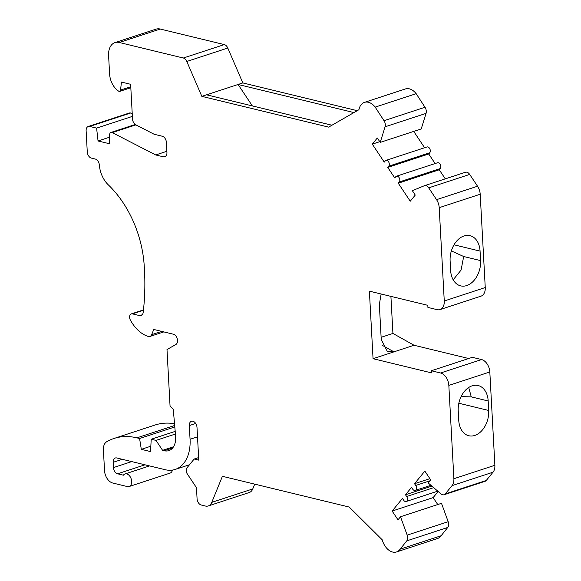 <?xml version="1.0" encoding="UTF-8"?>
<svg xmlns="http://www.w3.org/2000/svg" width="581" height="581" viewBox="0 0 581 581"><rect width="100%" height="100%" fill="white"/><g stroke="black" fill="none" stroke-linecap="round" stroke-linejoin="round"><path stroke-width="0.87" d="M406.773 540.867L400.135 549.183A14.939 9.841 71.9 0 1 396.518 551.95A14.939 9.841 71.9 0 1 382.218 539.807L349.232 507.06L222.407 476.304L211.774 502.362A11.024 7.262 71.9 0 1 208.267 505.949A11.024 7.262 71.9 0 1 205.405 506.029L201.208 505.005A5.512 3.631 71.9 0 1 197.075 498.796L196.48 487.713L187.249 473.842A4.408 2.905 71.9 0 1 186.929 467.872L194.163 459.034L198.775 460.152L197.003 427.434A5.512 3.631 -108.1 0 0 192.877 421.225A5.512 3.631 -108.1 0 0 191.447 421.269A5.512 3.631 -108.1 0 0 189.319 425.575L190.06 439.294A38.586 25.419 71.9 0 1 175.179 469.433A38.586 25.419 71.9 0 1 165.164 469.702L116.737 457.959A5.512 3.631 -108.1 0 0 115.307 457.995A5.512 3.631 -108.1 0 0 113.179 462.302L113.469 467.582A5.512 3.631 -108.1 0 0 117.594 473.791L123.383 475.193A6.616 4.357 71.9 0 1 124.988 473.965A6.616 4.357 71.9 0 1 126.702 473.914A6.616 4.357 71.9 0 1 131.509 480.131A6.616 4.357 71.9 0 1 129.105 486.537A6.616 4.357 71.9 0 1 127.392 486.58L112.787 483.036A11.024 7.262 71.9 0 1 104.529 470.625L103.411 449.912A11.024 7.262 71.9 0 1 106.759 441.705A88.196 58.093 71.9 0 1 113.992 438.473A88.196 58.093 71.9 0 1 136.891 437.849L139.578 438.502L141.306 449.338L150.53 451.575L151.227 439.243L155.991 440.398L162.593 450.333L164.278 450.747A17.641 11.62 -108.1 0 0 168.86 450.616A17.641 11.62 -108.1 0 0 175.607 436.048L173.269 409.271L170.059 406.112L166.994 349.537L175.825 344.54A5.512 3.631 -108.1 0 0 177.314 339.043A5.512 3.631 -108.1 0 0 173.385 334.22L153.776 329.463L151.648 334.671A5.512 3.631 71.9 0 1 149.891 336.464A5.512 3.631 71.9 0 1 148.308 336.464A33.073 21.787 71.9 0 1 130.391 320.102A4.408 2.905 71.9 0 1 131.306 313.907A4.408 2.905 71.9 0 1 132.446 313.871L139.651 315.621A5.512 3.631 -108.1 0 0 141.081 315.585A5.512 3.631 -108.1 0 0 143.173 312.455A198.433 130.71 -108.1 0 0 144.095 264.057A88.196 58.093 -108.1 0 0 108.313 184.867A22.049 14.525 71.9 0 1 99.366 165.084A5.512 3.631 -108.1 0 0 95.248 159.034L91.399 158.105A5.512 3.631 71.9 0 1 87.266 151.895L86.126 130.783A5.512 3.631 71.9 0 1 88.254 126.476A5.512 3.631 71.9 0 1 89.685 126.44L96.599 128.118L98.051 140.972L109.584 143.768L109.642 134.785A3.304 2.179 71.9 0 1 110.927 132.461A3.304 2.179 71.9 0 1 111.784 132.439A3.304 2.179 71.9 0 1 112.249 132.613L155.701 154.953L163.384 156.819A5.512 3.631 -108.1 0 0 164.815 156.776A5.512 3.631 -108.1 0 0 166.943 152.469L166.398 142.447A5.512 3.631 -108.1 0 0 162.273 136.237L154.168 134.269L135.867 124.864A5.512 3.631 71.9 0 1 132.512 118.945L130.638 84.296L121.414 82.059L120.572 90.084A2.208 1.452 71.9 0 1 119.73 91.377A2.208 1.452 71.9 0 1 118.727 91.202A16.537 10.894 71.9 0 1 109.598 73.99L108.596 55.515A16.537 10.894 71.9 0 1 114.973 42.602A16.537 10.894 71.9 0 1 119.272 42.486L183.335 58.02A5.512 3.631 71.9 0 1 186.806 61.47L201.832 96.359L328.65 127.123L358.927 109.715A15.084 9.935 71.9 0 1 364.454 102.372A15.084 9.935 71.9 0 1 368.369 102.263A15.084 9.935 71.9 0 1 375.181 107.115L384.019 120.703A5.512 3.631 71.9 0 1 385.072 126.803L380.228 142.381L377.309 137.987L372.283 144.132L384.252 162.135L385.254 160.908A3.304 2.179 71.9 0 1 385.98 160.4A3.304 2.179 71.9 0 1 386.837 160.378A3.304 2.179 71.9 0 1 389.074 162.847A3.304 2.179 71.9 0 1 388.762 166.173L387.752 167.408L394.76 177.939L395.77 176.711A3.304 2.179 71.9 0 1 396.489 176.203A3.304 2.179 71.9 0 1 397.346 176.181A3.304 2.179 71.9 0 1 399.583 178.65A3.304 2.179 71.9 0 1 399.27 181.984L398.268 183.211L410.237 201.215L415.262 195.063L412.343 190.677L424.304 185.753A5.512 3.631 71.9 0 1 424.471 185.688A5.512 3.631 71.9 0 1 425.902 185.651A5.512 3.631 71.9 0 1 428.705 187.852L436.549 199.661A11.024 7.262 71.9 0 1 439.207 207.671L444.262 300.98A11.024 7.262 71.9 0 1 440.006 309.593A11.024 7.262 71.9 0 1 437.144 309.666L427.921 307.429L427.812 305.323L369.393 291.154L373.053 358.695L431.465 372.864L431.356 370.751L440.58 372.995A11.024 7.262 71.9 0 1 448.837 385.406L453.884 478.722A11.024 7.262 71.9 0 1 452.04 485.636L445.278 493.894A5.512 3.631 71.9 0 1 444.073 494.743A5.512 3.631 71.9 0 1 440.994 493.894L428.175 482.956L430.688 479.884L424.849 471.104L414.536 483.704L415.705 485.455A3.304 2.179 71.9 0 1 415.226 490.444A3.304 2.179 71.9 0 1 412.692 489.144L411.522 487.386L405.48 494.765L406.649 496.515A3.304 2.179 71.9 0 1 406.17 501.505A3.304 2.179 71.9 0 1 403.635 500.205L402.466 498.447L392.153 511.048L397.992 519.828L400.505 516.756L407.187 535.123A5.512 3.631 71.9 0 1 406.773 540.867L447.762 527.439A5.512 3.631 -108.1 0 0 448.176 521.694L441.495 503.32L400.505 516.756M400.135 549.183L441.124 535.755L447.762 527.439M437.754 504.548L433.143 497.612L392.153 511.048M433.143 497.612L438.161 491.475M431.872 486.115L405.48 494.765M429.882 478.671L414.536 483.704M444.073 494.743L485.062 481.308A5.512 3.631 -108.1 0 0 486.268 480.465L493.029 472.2A11.024 7.262 -108.1 0 0 494.874 465.287L489.819 371.978A11.024 7.262 -108.1 0 0 481.562 359.559L472.338 357.322L431.356 370.751M488.185 400.977A20.945 14.59 103.6 0 0 478.141 385.53A20.945 14.59 103.6 0 0 472.121 385.835A20.945 14.59 103.6 0 0 458.227 410.796L458.743 420.295A20.945 14.59 103.6 0 0 468.787 435.743A20.945 14.59 103.6 0 0 474.808 435.438A20.945 14.59 103.6 0 0 488.701 410.476L488.185 400.977L471.278 396.874L468.714 387.491M468.685 358.521L414.042 345.259L373.053 358.695M382.494 345.448L393.94 351.846L387.251 351.273L381.238 339.449L379.342 304.451L381.143 294.001M440.006 309.593L480.995 296.157A11.024 7.262 -108.1 0 0 485.251 287.544L480.197 194.236A11.024 7.262 -108.1 0 0 477.538 186.225L469.688 174.423A5.512 3.631 -108.1 0 0 466.892 172.216A5.512 3.631 -108.1 0 0 465.461 172.252A5.512 3.631 -108.1 0 0 465.294 172.317M450.631 270.426A20.945 14.59 103.6 0 0 460.668 285.874A20.945 14.59 103.6 0 0 480.581 260.608L480.066 251.115A20.945 14.59 103.6 0 0 470.029 235.661A20.945 14.59 103.6 0 0 450.115 260.927L450.631 270.426M445.293 178.861L439.251 169.775L398.268 183.211M439.251 169.775L440.26 168.548A3.304 2.179 -108.1 0 0 440.572 165.222A3.304 2.179 -108.1 0 0 438.335 162.745A3.304 2.179 -108.1 0 0 437.478 162.774L396.489 176.203M435.111 163.544L428.742 153.972L387.752 167.408M428.742 153.972L429.751 152.745A3.304 2.179 -108.1 0 0 430.063 149.411A3.304 2.179 -108.1 0 0 427.827 146.942A3.304 2.179 -108.1 0 0 426.97 146.964L385.98 160.4M379.763 141.684L372.283 144.132M424.602 147.741L413.73 131.4M375.181 107.115L416.17 93.686L425.002 107.267A5.512 3.631 -108.1 0 1 426.062 113.375L421.218 128.946L380.228 142.381M416.17 93.686A15.084 9.935 -108.1 0 0 409.358 88.835A15.084 9.935 -108.1 0 0 405.444 88.937L364.454 102.372M357.25 110.68L242.822 82.923L206.56 94.812L331.954 125.227M206.56 94.812L201.832 96.359M242.822 82.923L227.788 48.034A5.512 3.631 -108.1 0 0 224.317 44.592L160.254 29.05A16.537 10.894 -108.1 0 0 155.962 29.166L114.973 42.602M252.343 105.916L238.087 84.477L353.952 112.576M414.042 345.259L392.923 333.443L381.121 337.314M390.911 296.368L392.923 333.443M132.214 113.382L130.667 113.004A5.512 3.631 -108.1 0 0 129.236 113.048L88.254 126.476M174.532 423.731A88.196 58.093 -108.1 0 0 154.982 425.038L113.992 438.473M129.105 486.537L170.095 473.101A6.616 4.357 -108.1 0 0 172.477 470.08M208.267 505.949L249.256 492.514A11.024 7.262 -108.1 0 0 252.764 488.933L254.718 484.14M396.518 551.95L437.508 538.514A14.939 9.841 -108.1 0 0 441.124 535.755M166.878 151.285L155.701 154.953M109.627 137.174L98.051 140.972M132.374 116.396L96.599 128.118M173.53 446.753L162.593 450.333M175.433 434.029L155.991 440.398M175.201 431.385L151.227 439.243M150.828 446.215L141.306 449.338M174.808 426.955L139.578 438.502M198.637 457.567L194.163 459.034M451.364 250.919L463.674 256.511L461.074 270.085L453.187 279.81M461.103 396.612L471.278 396.874M448.176 521.694L407.187 535.123M433.68 487.655L406.649 496.515M429.955 480.792L415.705 485.455M486.268 480.465L445.278 493.894M493.029 472.2L452.04 485.636M494.874 465.287L453.884 478.722M489.819 371.978L448.837 385.406M481.562 359.559L440.58 372.995M485.251 287.544L444.262 300.98M480.197 194.236L439.207 207.671M477.538 186.225L436.549 199.661M469.688 174.423L428.705 187.852M440.26 168.548L399.27 181.984M429.751 152.745L388.762 166.173M426.062 113.375L385.072 126.803M425.002 107.267L384.019 120.703M227.788 48.034L186.806 61.47M224.317 44.592L183.335 58.02M160.254 29.05L119.272 42.486M130.769 86.743L120.572 90.084M165.992 155.962L163.384 156.819M135.881 124.871L112.249 132.613M130.667 113.004L89.685 126.44M142.258 314.764L139.651 315.621M143.427 310.276L132.446 313.871M161.692 331.381L151.648 334.671M172.622 448.009L164.278 450.747M174.685 425.466L136.891 437.849M144.989 464.815L117.594 473.791M131.727 461.597L113.469 467.582M122.315 459.31L113.179 462.302M197.518 436.847L190.06 439.294M195.71 423.476L189.319 425.575M252.764 488.933L211.774 502.362M463.674 256.511L480.581 260.608M454.03 244.797L480.066 251.115M458.845 403.236L488.701 410.476M406.17 501.505L437.769 491.148M415.226 490.444L430.92 485.302M424.471 185.688L465.461 172.252M119.73 91.377L130.819 87.738M110.927 132.461L135.264 124.487M131.306 313.907L143.463 309.92M149.891 336.464L163.827 331.896M124.988 473.965L149.542 465.918M175.179 469.433L189.493 464.742"/></g></svg>
